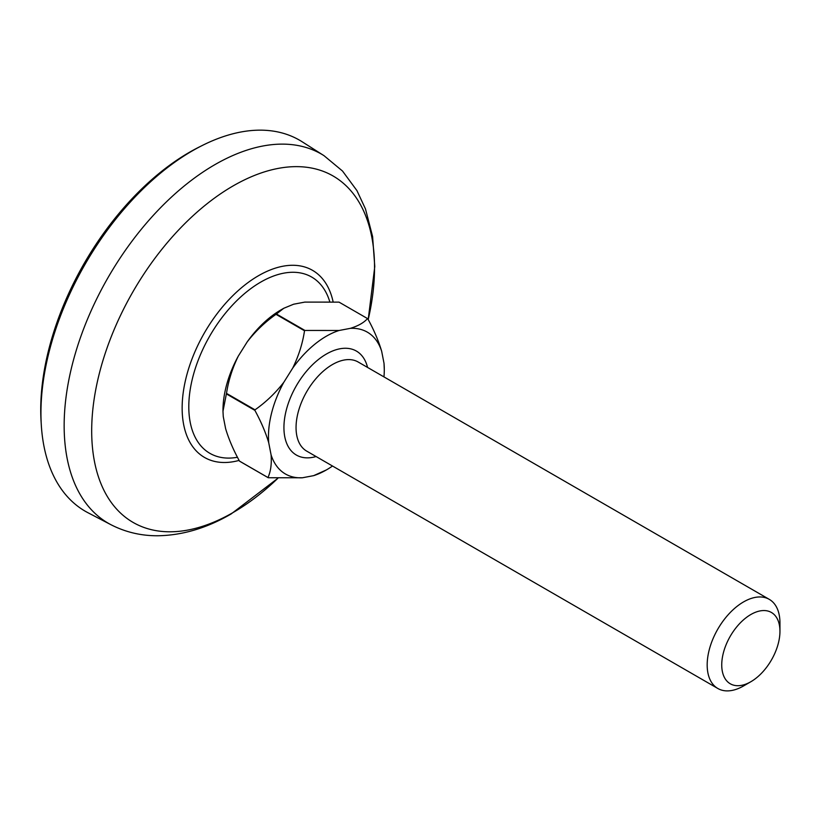 <?xml version="1.0" encoding="UTF-8"?>
<svg xmlns="http://www.w3.org/2000/svg" width="821" height="821" viewBox="0 0 821 821"><rect width="100%" height="100%" fill="white"/><g stroke="black" fill="none" stroke-linecap="round" stroke-linejoin="round"><path stroke-width="1.23" d="M41.266 424.436L41.05 420.845A210.238 121.385 -60 0 1 189.394 152.316A210.238 121.385 -60 0 1 199.113 147.072L202.325 145.461A214.24 123.694 120 0 0 192.422 150.807A214.24 123.694 120 0 0 41.266 424.436A214.24 123.694 120 0 0 87.98 512.735L110.968 524.722A213.132 123.047 -60 0 1 74.927 354.867A213.132 123.047 -60 0 1 214.866 164.662A213.132 123.047 -60 0 1 324.028 155.682L302.159 141.776A214.24 123.694 120 0 0 202.325 145.461M237.474 457.266A101.783 58.763 -60 0 1 188.799 406.744A101.783 58.763 -60 0 1 260.77 282.085A101.783 58.763 -60 0 1 329.724 301.564M239.106 460.407A108.023 62.365 -60 0 1 182.775 396.327A108.023 62.365 -60 0 1 258.523 275.692A108.023 62.365 -60 0 1 333.09 301.738M731.583 634.058A41.163 23.768 120 0 0 723.619 675.734A41.163 23.768 120 0 0 750.846 681.738A41.163 23.768 120 0 0 770.108 662.198A41.163 23.768 120 0 0 779.95 631.318A41.163 23.768 120 0 0 762.812 610.578A41.163 23.768 120 0 0 731.583 634.058M750.846 681.738L743.569 685.935A51.456 29.71 -60 0 1 717.841 688.491A51.456 29.71 -60 0 1 719.483 626.331A51.456 29.71 -60 0 1 769.298 599.371A51.456 29.71 -60 0 1 779.95 622.923L779.95 631.318M239.475 461.094A93.902 54.217 120 0 0 239.753 461.289L268.251 477.74A93.902 54.217 -60 0 1 267.974 477.545L239.475 461.094C233.318 449.836 228.7 439.009 225.611 428.613L223.261 416.575L222.984 411.239L226.38 393.906L254.879 410.367A93.902 54.217 -60 0 1 255.013 409.833L226.504 393.382A93.902 54.217 120 0 0 226.38 393.906M276.42 314.002A93.902 54.217 120 0 0 276.01 314.33L304.519 330.781A93.902 54.217 -60 0 1 304.919 330.453L276.42 314.002L283.758 308.286L293.62 304.222L304.848 302.097L339.022 302.128L367.531 318.579A93.902 54.217 -60 0 1 367.798 318.784C373.955 330.032 378.573 340.859 381.662 351.255A81.895 47.279 120 0 0 350.321 328.359L339.104 330.483A81.895 47.279 120 0 0 292.687 368.126L283.809 382.299A81.895 47.279 120 0 0 268.744 442.837L271.084 454.875A81.895 47.279 120 0 0 302.426 477.771L313.653 475.646A81.895 47.279 120 0 0 326.378 469.93A81.895 47.279 120 0 0 332.505 466.02M222.984 411.239L222.984 410.243A81.895 47.279 -60 0 1 238.336 356.037L247.213 341.864A81.895 47.279 -60 0 1 280.895 309.938L283.758 308.286M383.961 376.901A81.895 47.279 120 0 0 384.29 369.635A81.895 47.279 120 0 0 384.012 363.293L381.662 351.255M247.213 341.864C255.567 331.13 265.173 321.955 276.01 314.33M226.504 393.382C228.443 380.595 232.384 368.147 238.336 356.037M268.251 477.74L302.426 477.771M271.084 454.875C271.782 463.886 270.745 471.439 267.974 477.545M313.653 475.646L326.378 469.93M384.29 369.635L384.012 363.293M367.531 318.579C363.898 322.694 358.161 325.947 350.321 328.359M339.104 330.483L304.919 330.453M304.519 330.781C302.59 343.568 298.639 356.016 292.687 368.126M283.809 382.299C275.456 393.033 265.85 402.208 255.013 409.833M254.879 410.367C261.027 421.614 265.655 432.441 268.744 442.837M110.968 524.722C125.469 532.162 141.068 535.846 157.745 535.764C182.478 535.354 206.954 528.077 231.173 513.936L277.837 478.315A200.006 115.474 -60 0 1 233.113 512.52A200.006 115.474 -60 0 1 91.685 430.871A200.006 115.474 -60 0 1 233.113 185.915A200.006 115.474 -60 0 1 368.208 319.543L374.776 266.548L372.601 236.561L365.478 208.945L356.95 190.636L342.521 171.045L324.028 155.682M316.106 456.548A60.025 34.656 -60 0 1 285.144 438.496A60.025 34.656 -60 0 1 298.28 382.545A60.025 34.656 -60 0 1 367.562 367.428M769.298 599.371L358.172 362.01A51.456 29.71 120 0 0 308.357 388.969A51.456 29.71 120 0 0 306.715 451.129L717.841 688.491"/></g></svg>
